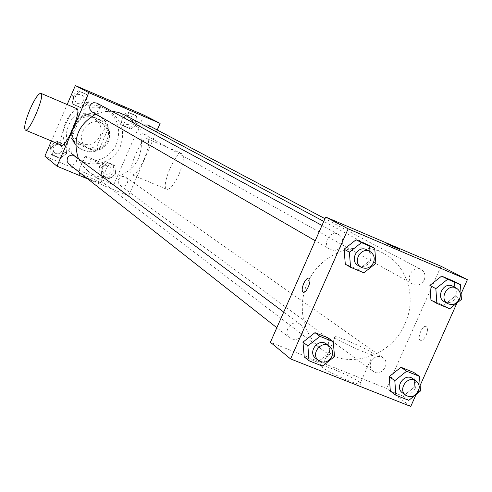 <?xml version="1.0" encoding="UTF-8"?>
<svg xmlns="http://www.w3.org/2000/svg" width="492" height="492" viewBox="0 0 492 492"><rect width="100%" height="100%" fill="white"/><g stroke="black" fill="none" stroke-linecap="round" stroke-linejoin="round"><path stroke-width="0.37" stroke-dasharray="2.46 1.84" d="M108.517 141.616C111.075 134.187 109.218 128.246 102.951 123.793C88.369 114.273 72.699 138.646 87.416 147.963C96.266 152.452 103.302 150.337 108.517 141.616M100.085 136.266C102.582 129.015 100.762 123.209 94.636 118.855C80.38 109.55 65.085 133.338 79.47 142.446C88.13 146.837 94.999 144.777 100.085 136.266M90.307 148.584L72.57 141.124L69.852 134.162L77.674 116.057L84.649 113.191L102.361 120.755L105.036 127.705L97.231 145.712L90.307 148.584L92.994 150.441L75.122 142.926L72.57 141.124M84.649 113.191L87.299 114.765L105.147 122.385L102.361 120.755M105.036 127.705L107.84 129.39L99.974 147.545L97.231 145.712M107.84 129.39L105.147 122.385M87.299 114.765L80.276 117.656L77.674 116.057M75.122 142.926L72.379 135.909L80.276 117.656M92.994 150.441L99.974 147.545M97.644 115.337L102.976 118.849L105.694 122.127L107.582 125.964L108.535 130.146L108.517 134.464L107.52 138.676L105.595 142.569L102.853 145.933L99.433 148.59L95.516 150.404L91.315 151.272L87.041 151.149L82.927 150.035L79.194 147.994C61.272 136.475 78.456 106.038 97.644 115.337M98.56 115.866C79.323 106.543 62.097 137.065 80.067 148.615C91.764 154.685 101.081 151.948 108.012 140.405C111.395 130.534 108.892 122.68 100.497 116.838L98.56 115.866M72.379 135.909L69.852 134.162M116.45 143.978C121.585 128.879 117.637 116.985 104.618 108.301L99.144 106.051L93.289 105.03L87.324 105.294L81.518 106.838L76.143 109.593L71.438 113.424L67.638 118.166L64.901 123.597L63.363 129.464L63.093 135.497L64.101 141.419L66.334 146.96L69.692 151.862L74.015 155.909C87.588 166.69 109.907 160.337 116.45 143.978M120.355 146.431C125.546 131.167 121.567 119.15 108.412 110.374L102.883 108.099L96.967 107.072L90.94 107.342L85.073 108.904L79.642 111.69L74.889 115.565L71.045 120.362L68.277 125.847L66.727 131.782L66.451 137.877L67.466 143.861L69.723 149.463L73.111 154.414L77.478 158.498C91.186 169.389 113.738 162.957 120.355 146.431M73.382 96.666L80.005 91.653L87.508 94.888L88.388 103.105L81.789 108.111L74.286 104.901L73.382 96.666L80.005 91.653L87.508 94.888L88.388 103.105L81.789 108.111L74.286 104.901L73.382 96.666L71.869 95.811L78.462 90.823L85.928 94.04L86.807 102.225L80.239 107.207L72.767 104.009L71.869 95.811M51.592 147.133L58.216 142.108L65.737 145.263L66.641 153.424L60.036 158.442L52.509 155.312L51.592 147.133L58.216 142.108L65.737 145.263L66.641 153.424L60.036 158.442L52.509 155.312L51.592 147.133L50.184 146.044L56.777 141.038L64.261 144.181L65.165 152.305L58.591 157.299L51.1 154.18L50.184 146.044M51.426 140.995L67.158 104.544M143.984 115.171L113.744 184.801L44.87 156.179M122.619 117.797L129.15 112.822L136.512 115.995L137.342 124.119L130.829 129.089L123.467 125.934L122.619 117.797L129.15 112.822L136.512 115.995L137.342 124.119L130.829 129.089L123.467 125.934L122.619 117.797L120.884 116.85L127.391 111.899L134.716 115.06L135.546 123.148L129.064 128.092L121.727 124.95L120.884 116.85M100.952 167.76L107.49 162.766L114.87 165.859L115.718 173.928L109.206 178.91L101.819 175.835L100.952 167.76L107.49 162.766L114.87 165.859L115.718 173.928L109.206 178.91L101.819 175.835L100.952 167.76L99.329 166.579L105.829 161.61L113.178 164.691L114.027 172.723L107.539 177.68L100.19 174.623L99.329 166.579M78.468 158.744L82.644 165.724L88.4 171.407C104.427 184.377 131.056 176.843 138.867 157.354C144.999 139.322 140.269 125.189 124.691 114.956M111.875 111.254L103.75 111.684L95.915 114.113M157.237 129.98L128.584 195.877L87.828 178.977M68.751 163.965C71.894 165.749 74.427 165.072 76.365 161.923L76.623 158.695L74.852 156.038M92.059 111.887C95.061 113.16 97.391 112.36 99.058 109.476C99.962 106.789 99.261 104.679 96.942 103.142M143.504 125.017C139.986 127.877 139.869 130.792 143.154 133.75C146.075 134.949 148.35 134.138 149.974 131.309C150.884 128.627 150.183 126.53 147.877 125.029M118.566 179.518C120.38 176.499 122.803 175.761 125.841 177.311L127.268 178.922L127.754 182.12L126.136 184.986L124.212 186.056L122.041 186.191L119.378 184.74L118.203 182.274L118.566 179.518M128.584 195.877L113.744 184.801M100.11 182.606C98.025 180.804 78.523 172.483 77.761 173.073C75.639 173.221 99.273 183.584 100.3 182.956L100.11 182.606M61.371 145.165C59.587 142.754 61.002 135.897 65.608 124.593C70.356 114.144 74.089 108.837 76.807 108.67M144.058 159.5C148.676 148 149.777 141.099 147.354 138.805C141.665 135.749 125.835 173.602 132.274 174.869C135.38 174.869 139.31 169.746 144.058 159.5M179.02 174.285C183.596 162.858 184.562 155.952 181.917 153.572C175.773 150.318 160.048 187.926 166.942 189.389C170.244 189.482 174.273 184.445 179.02 174.285M107.361 165.89C105.22 164.223 85.719 155.872 85.011 156.321C82.957 156.315 106.61 166.677 107.564 166.204L107.361 165.89M125.552 108.234L117.625 104.778M404.996 323.841C417.038 297.986 407.474 265.6 383.723 253.442C360.31 240.686 327.408 250.391 311.725 275.077C295.778 299.591 300.612 333.551 321.94 349.56C347.782 370.488 391.447 356.638 404.996 323.841M370.974 361.694C374.068 356.577 378.047 355.242 382.93 357.684C391.281 363.065 380.943 377.536 373.17 371.343C370.242 368.84 369.51 365.63 370.974 361.694M341.903 245.127C343.502 240.57 342.426 237.033 338.68 234.518C330.003 229.321 321.325 244.758 330.286 249.438C335.175 251.48 339.049 250.047 341.903 245.127M424.227 279.911C425.826 275.385 424.787 271.91 421.103 269.487C412.647 264.548 404.276 279.856 413.022 284.253C417.726 286.141 421.459 284.696 424.227 279.911M302.494 334.216C303.97 330.255 303.213 326.989 300.225 324.413C292.433 318.053 281.713 332.1 289.868 337.986C294.985 340.839 299.191 339.585 302.494 334.216M441.053 266.264L386.601 388.416L270.403 342.272M328.195 337.967L329.412 352.709L317.469 362.167L304.234 356.915L317.469 362.167L329.412 352.709L328.195 337.967M454.319 281.486L455.303 296.104L443.649 305.378L430.943 300.058L443.649 305.378L455.303 296.104L454.319 281.486M461.059 293.853L456.988 302.961M420.137 385.433L416.091 394.486M369.246 245.348L370.396 260.286L358.453 269.69L345.298 264.179L358.453 269.69L370.396 260.286L369.246 245.348M413.723 372.407L414.781 386.829L403.12 396.165L390.341 391.091L403.12 396.165L414.781 386.829L413.723 372.407M410.752 406.441L386.601 388.416M359.634 382.29C353.76 377.512 327.758 365.95 322.475 365.771C312.758 364.449 351.485 383.686 359.744 384.24C361.546 384.406 361.509 383.754 359.634 382.29M426.158 335.169C427.96 330.458 427.88 327.555 425.931 326.454C421.884 325.12 416.453 339.775 420.777 340.378C422.622 340.47 424.418 338.736 426.158 335.169C427.954 330.458 427.874 327.549 425.924 326.454C421.878 325.12 416.447 339.775 420.771 340.372C422.616 340.47 424.411 338.736 426.152 335.169M308.945 278.115C312.322 279.062 306.744 293.287 303.392 292.273L303.177 292.211M372.598 353.145C366.577 348.687 340.538 337.143 335.384 336.651C325.852 334.904 364.763 353.822 372.831 354.824C374.596 355.083 374.517 354.523 372.598 353.145M399.67 249.432L386.687 243.737M402.517 392.905C407.628 395.562 411.829 394.184 415.119 388.766C416.681 384.578 415.888 381.189 412.739 378.594M420.537 390.931L414.781 386.829M408.778 400.347L403.12 396.165M315.71 358.317C321.042 361.288 325.44 359.959 328.902 354.332C330.446 350.187 329.665 346.768 326.559 344.08M334.511 356.571L329.412 352.709M322.463 366.122L317.469 362.167M444.35 301.725C449.245 303.687 453.144 302.162 456.047 297.15C457.726 292.414 456.656 288.786 452.824 286.258M461.434 299.419L455.303 296.104M449.682 308.779L443.649 305.378M358.158 265.532C363.256 267.66 367.303 266.141 370.298 260.988C371.977 256.209 370.87 252.513 366.964 249.893M375.876 263.343L370.396 260.286M363.834 272.832L358.453 269.69M110.928 171.425L111.26 168.744L110.079 166.364L107.52 165.023L105.472 165.171L103.658 166.191L102.127 168.891L102.195 170.958L103.88 173.467C106.807 175.023 109.156 174.346 110.928 171.425L111.254 168.744L110.073 166.364L107.514 165.017L105.46 165.164L102.945 166.966L102.121 168.885L102.551 171.917L103.874 173.461C106.801 175.023 109.15 174.34 110.921 171.419M107.49 162.766L105.829 161.61M114.87 165.859L113.178 164.691M115.718 173.928L114.027 172.723M109.206 178.91L107.539 177.68M101.819 175.835L100.19 174.623M62.004 150.982L62.343 148.338L61.205 145.952L58.659 144.525L56.574 144.599L53.966 146.327L53.075 148.233L53.425 151.315L54.723 152.926C57.73 154.636 60.159 153.99 62.004 150.982L62.336 148.332L61.199 145.946L58.653 144.519L56.568 144.593L53.96 146.321L53.068 148.233L53.419 151.308L54.717 152.92C57.724 154.629 60.153 153.984 61.998 150.976M58.216 142.108L56.777 141.038M65.737 145.263L64.261 144.181M66.641 153.424L65.165 152.305M60.036 158.442L58.591 157.299M52.509 155.312L51.1 154.18M132.453 121.819L132.748 118.867L131.604 116.702L129.482 115.435L126.444 115.694L124.175 117.803L123.597 119.814L123.922 121.862L125.921 124.144C128.726 125.294 130.903 124.519 132.453 121.819M129.15 112.822L127.391 111.899M136.512 115.995L134.716 115.06M137.342 124.119L135.546 123.148M130.829 129.089L129.064 128.092M123.467 125.934L121.727 124.95M132.446 121.813L132.822 119.353L131.598 116.696L129.476 115.435L126.438 115.688L124.765 116.93L123.59 119.808L123.916 121.856L125.915 124.138C128.72 125.288 130.897 124.513 132.446 121.813M83.658 100.872L83.948 97.908L82.797 95.725L80.657 94.427L77.576 94.636L75.866 95.86L74.649 98.751L74.956 100.823L76.961 103.166C79.833 104.39 82.066 103.627 83.658 100.872M80.005 91.653L78.462 90.823M87.508 94.888L85.928 94.04M88.388 103.105L86.807 102.225M81.789 108.111L80.239 107.207M74.286 104.901L72.767 104.009M83.652 100.866L84.021 98.4L82.791 95.719L80.651 94.421L77.57 94.63L75.245 96.721L74.643 98.744L74.95 100.823L76.955 103.166C79.827 104.39 82.059 103.621 83.652 100.866M79.47 142.446L87.416 147.963M94.636 118.855L102.951 123.793M100.497 116.838L99.569 116.303M80.067 148.615L79.194 147.994M108.412 110.374L104.618 108.301M77.478 158.498L74.015 155.909M132.274 174.869L166.942 189.389M147.354 138.805L181.917 153.572M85.011 156.321L77.761 173.073M107.564 166.204L100.3 182.956M383.723 253.442L323.767 221.388M321.94 349.56L88.4 171.407M120.06 185.355L373.17 371.343M125.841 177.311L382.93 357.684M338.68 234.518L321.977 225.441M330.286 249.438L315.224 240.742M421.103 269.487L324.972 218.663M413.022 284.253L143.154 133.75M300.225 324.413L283.73 312.088M289.868 337.986L276.83 327.721M335.384 336.651L322.475 365.771M372.831 354.824L359.744 384.24"/><path stroke-width="0.74" d="M87.828 178.977L57.017 166.204L44.87 156.179L51.426 140.995M67.158 104.544L75.356 85.559L143.984 115.171L160.115 123.375L157.237 129.98M57.017 166.204L88.812 92.631L75.356 85.559M88.812 92.631L160.115 123.375M117.625 104.778L125.565 108.234M323.767 221.388L124.691 114.956L118.492 112.434L111.875 111.254M95.915 114.113C78.037 124.439 72.226 139.316 78.468 158.744M283.73 312.088L74.852 156.038L72.871 155.171L70.694 155.251L68.745 156.265L67.398 158.018L67.041 161.253L68.751 163.965L276.83 327.721M321.977 225.441L96.942 103.142L93.769 102.637L91.752 103.498L90.282 105.153L89.649 107.268L89.968 109.439L92.059 111.887L315.224 240.742M324.972 218.663L147.877 125.029L143.504 125.017M40.879 93.32L76.807 108.67C82.225 109.538 66.211 147.815 61.518 145.226L61.371 145.165M29.938 109.495C34.68 98.96 38.308 93.56 40.805 93.289C45.738 93.941 29.606 132.489 25.406 130.097C23.653 128.08 25.166 121.21 29.938 109.495M416.091 394.486L410.752 406.441L290.587 358.926L270.403 342.272L325.692 217.033L441.053 266.264L467.4 279.665L461.059 293.853M290.587 358.926L348.139 228.823L325.692 217.033M348.139 228.823L467.4 279.665M399.676 249.426L386.687 243.731L399.676 249.426M309.13 360.833L304.234 356.915L302.967 342.137L314.978 332.654L328.195 337.967L314.978 332.654L302.967 342.137L307.857 345.925L319.972 336.356L333.287 341.712L334.511 356.571L322.463 366.122L309.13 360.833L307.857 345.925M436.878 303.416L430.943 300.058L429.903 285.391L441.625 276.098L454.319 281.486L441.625 276.098L429.903 285.391L435.844 288.632L447.659 279.247L460.444 284.677L461.434 299.419L449.682 308.779L436.878 303.416L435.844 288.632M456.988 302.961L420.137 385.433M350.568 267.279L345.298 264.179L344.092 249.192L356.103 239.77L369.246 245.348L356.103 239.77L344.092 249.192L349.369 252.162L361.479 242.648L374.719 248.275L375.876 263.343L363.834 272.832L350.568 267.279L349.369 252.162M395.9 395.242L390.341 391.091L389.24 376.62L400.968 367.272L413.723 372.407L400.968 367.272L389.24 376.62L394.805 380.654L406.626 371.214L419.479 376.386L420.537 390.931L408.778 400.347L395.9 395.242L394.805 380.654M303.177 292.211C301.719 291.012 301.885 288.134 303.681 283.57C305.434 279.88 307.131 278.041 308.761 278.054C312.463 278.454 306.86 293.293 303.386 292.273C301.701 291.307 301.793 288.41 303.675 283.57C305.44 279.88 307.137 278.041 308.767 278.06L308.945 278.115M386.687 243.737L399.67 249.432M416.041 380.913L412.739 378.594C404.701 372.426 394.104 387.259 402.517 392.905L405.771 395.297C410.9 397.96 415.119 396.577 418.428 391.134C420.002 386.921 419.202 383.52 416.041 380.913C407.973 374.713 397.321 389.627 405.771 395.297M406.626 371.214L400.968 367.272M419.479 376.386L413.723 372.407M390.341 391.091L389.24 376.62M329.48 346.263L326.559 344.08C318.441 337.457 307.205 352.192 315.71 358.317L318.576 360.574C323.933 363.557 328.349 362.217 331.829 356.565C333.385 352.395 332.604 348.963 329.48 346.263C321.325 339.609 310.034 354.418 318.576 360.574M319.972 336.356L314.978 332.654M333.287 341.712L328.195 337.967M304.234 356.915L302.967 342.137M456.342 288.121L452.824 286.258C444.03 281.117 435.248 297.156 444.35 301.725L447.825 303.662C452.738 305.63 456.656 304.099 459.571 299.062C461.262 294.302 460.186 290.655 456.342 288.121C447.511 282.949 438.679 299.068 447.825 303.662M447.659 279.247L441.625 276.098M460.444 284.677L454.319 281.486M430.943 300.058L429.903 285.391M370.101 251.597L366.964 249.893C357.924 244.475 348.816 260.655 358.158 265.532L361.251 267.316C366.368 269.45 370.433 267.931 373.446 262.746C375.138 257.943 374.025 254.229 370.101 251.597C361.023 246.154 351.866 262.421 361.251 267.316M361.479 242.648L356.103 239.77M374.719 248.275L369.246 245.348M345.298 264.179L344.092 249.192M61.518 145.226L25.406 130.097"/></g></svg>
